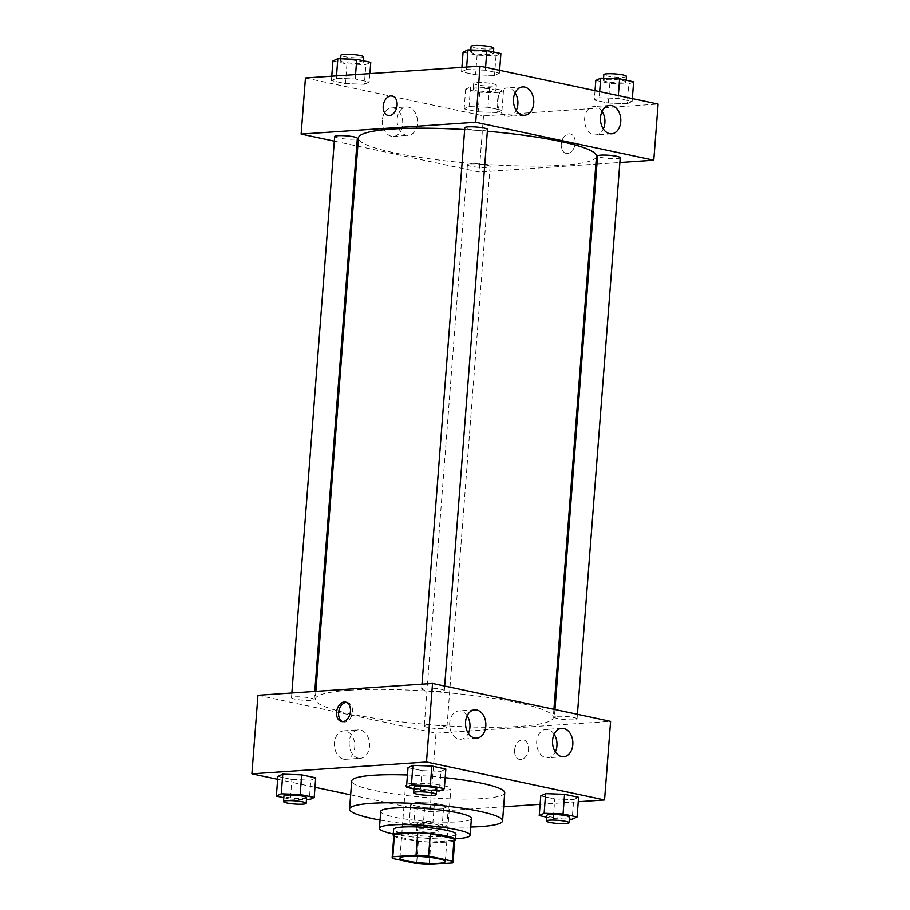 <?xml version="1.0" encoding="UTF-8"?>
<svg xmlns="http://www.w3.org/2000/svg" width="910" height="910" viewBox="0 0 910 910"><rect width="100%" height="100%" fill="white"/><g stroke="black" fill="none" stroke-linecap="round" stroke-linejoin="round"><path stroke-width="0.68" stroke-dasharray="4.55 3.41" d="M412.037 783.43A22.739 3.174 4.4 0 1 436.914 784.602A22.739 3.174 4.4 0 1 450.894 788.629A22.739 3.174 4.4 0 1 427.984 790.039A22.739 3.174 4.4 0 1 405.564 785.137A22.739 3.174 4.4 0 1 412.037 783.43M454.784 839.725A30.53 4.254 4.4 0 1 454.192 840.476L452.463 862.93M393.893 835.039A30.53 4.254 4.4 0 0 394.61 836.062L418.361 841.124A30.53 4.254 4.4 0 0 430.908 842.057L454.192 840.476M393.825 835.971A31.258 4.357 -175.6 0 0 424.003 841.739A31.258 4.357 -175.6 0 0 454.716 840.658M455.944 834.174A31.258 4.357 4.4 0 1 424.435 836.119A31.258 4.357 4.4 0 1 393.609 829.374M418.361 841.124L416.632 863.567M394.61 836.062L392.881 858.517M430.908 842.057L429.179 864.5M393.245 833.969A45.477 6.347 -175.6 0 0 455.591 838.77M380.733 811.447A45.477 6.347 -175.6 0 0 425.584 821.264A45.477 6.347 -175.6 0 0 471.403 818.431M380.073 820.046A76.736 10.704 -175.6 0 0 470.743 827.019M504.732 792.769A76.736 10.704 4.4 0 1 427.404 797.547A76.736 10.704 4.4 0 1 351.726 780.996M407.452 774.979A76.736 10.704 4.4 0 1 445.172 777.686M277.652 779.313L314.974 787.252M350.657 794.851L429.964 811.754L503.662 806.76M540.108 804.292L578.248 801.721M413.948 788.879L420.522 790.278L422.035 770.634L408.021 767.653L422.035 770.634L440.952 771.327L445.843 769.03L440.952 771.327L439.439 790.972M546.683 817.157L553.269 818.556L554.77 798.912L540.756 795.932L554.77 798.912L573.687 799.594L578.578 797.296L573.687 799.594L572.174 819.239M415.506 802.438L410.615 804.736L424.629 807.716L443.545 808.41L448.437 806.112L434.423 803.12L415.506 802.438L410.615 804.736L424.629 807.716L443.545 808.41L448.437 806.112L434.423 803.12L415.506 802.438L413.993 822.071L409.102 824.369L423.116 827.361L442.033 828.043L446.924 825.745L432.91 822.765L413.993 822.071M283.806 797.683L290.381 799.082L291.894 779.449L277.868 776.457L291.894 779.449L310.81 780.132L315.702 777.834L310.81 780.132L309.298 799.776M514.639 750.193A9.942 6.825 -78 0 0 519.508 759.452A9.942 6.825 -78 0 0 528.244 751.148A9.942 6.825 -78 0 0 523.648 740.001A9.942 6.825 -78 0 0 514.639 750.193M257.951 695.263L436.015 733.187L429.964 811.754M436.015 733.187L610.599 721.368M514.628 750.193A9.942 6.825 102 0 1 523.648 740.001A9.942 6.825 102 0 1 528.244 751.148A9.942 6.825 102 0 1 519.508 759.452A9.942 6.825 102 0 1 514.628 750.193M343.525 759.156A14.253 10.181 86.1 0 0 345.572 759.304A14.253 10.181 86.1 0 0 354.763 744.403A14.253 10.181 86.1 0 0 343.65 730.866A14.253 10.181 86.1 0 0 334.402 744.346A14.253 10.181 86.1 0 0 343.525 759.156M358.29 758.166A14.253 10.181 -93.9 0 1 349.156 743.345A14.253 10.181 -93.9 0 1 358.403 729.865A14.253 10.181 -93.9 0 1 369.528 743.402A14.253 10.181 -93.9 0 1 360.326 758.314A14.253 10.181 -93.9 0 1 358.29 758.166M342.49 721.63A9.942 6.825 -78 0 0 343.479 721.96A9.942 6.825 -78 0 0 352.5 711.768A9.942 6.825 -78 0 0 347.62 702.509A9.942 6.825 -78 0 0 346.585 702.406M554.167 734.268A14.207 10.158 86.1 0 0 547.9 729.581A14.207 10.158 86.1 0 0 545.863 729.433A14.207 10.158 86.1 0 0 536.695 744.3A14.207 10.158 86.1 0 0 547.786 757.791A14.207 10.158 86.1 0 0 555.35 751.887M467.149 715.738A14.207 10.158 86.1 0 0 460.892 711.051A14.207 10.158 86.1 0 0 458.856 710.903A14.207 10.158 86.1 0 0 449.688 725.77A14.207 10.158 86.1 0 0 460.778 739.261A14.207 10.158 86.1 0 0 468.343 733.358M310.924 700.302A11.364 1.581 4.4 0 1 298.491 699.722A11.364 1.581 4.4 0 1 291.496 697.708A11.364 1.581 4.4 0 1 302.95 697.003A11.364 1.581 4.4 0 1 314.166 699.449A11.364 1.581 4.4 0 1 310.924 700.302M557.625 716.329A11.364 1.581 4.4 0 1 570.058 716.909A11.364 1.581 4.4 0 1 577.054 718.923A11.364 1.581 4.4 0 1 565.588 719.628A11.364 1.581 4.4 0 1 554.383 717.171A11.364 1.581 4.4 0 1 557.625 716.329M424.879 688.051A11.364 1.581 4.4 0 1 437.323 688.631A11.364 1.581 4.4 0 1 444.308 690.644A11.364 1.581 4.4 0 1 432.853 691.361A11.364 1.581 4.4 0 1 421.637 688.904A11.364 1.581 4.4 0 1 424.879 688.051M427.472 725.134A11.364 1.581 4.4 0 1 439.917 725.714A11.364 1.581 4.4 0 1 446.901 727.727A11.364 1.581 4.4 0 1 435.446 728.432A11.364 1.581 4.4 0 1 424.242 725.987A11.364 1.581 4.4 0 1 427.472 725.134M349.292 690.212A119.358 16.653 4.4 0 1 479.866 696.332A119.358 16.653 4.4 0 1 553.28 717.467A119.358 16.653 4.4 0 1 433.001 724.917A119.358 16.653 4.4 0 1 315.258 699.153A119.358 16.653 4.4 0 1 349.292 690.212M464.68 129.573A119.358 16.653 4.4 0 1 487.35 131.245M596.471 156.292A119.358 16.653 4.4 0 1 476.18 163.732A119.358 16.653 4.4 0 1 358.438 137.979M334.675 136.523A11.364 1.581 -175.6 0 0 341.671 138.547A11.364 1.581 -175.6 0 0 354.104 139.128A11.364 1.581 -175.6 0 0 357.346 138.274M620.233 157.737A11.364 1.581 4.4 0 1 608.779 158.454A11.364 1.581 4.4 0 1 597.563 155.997M487.487 129.47A11.364 1.581 4.4 0 1 476.032 130.175A11.364 1.581 4.4 0 1 464.817 127.718M470.663 163.948A11.364 1.581 4.4 0 1 483.096 164.528A11.364 1.581 4.4 0 1 490.08 166.541A11.364 1.581 4.4 0 1 478.626 167.258A11.364 1.581 4.4 0 1 467.421 164.801A11.364 1.581 4.4 0 1 470.663 163.948M334.323 141.141L356.754 145.93M357.812 146.146L479.195 172.001L595.868 164.107M596.937 164.039L619.869 162.492M364.353 84.266L345.436 83.584L331.422 80.592L336.313 78.294L355.23 78.988L369.244 81.968L364.353 84.266L369.244 81.968L355.23 78.988L336.313 78.294L331.422 80.592L345.436 83.584L364.353 84.266L365.865 64.633L370.757 62.324M497.087 112.544L478.171 111.85L464.157 108.87L469.048 106.572L487.965 107.255L501.979 110.246L497.087 112.544L501.979 110.246L487.965 107.255L469.048 106.572L464.157 108.87L478.171 111.85L497.087 112.544L498.6 92.9L503.492 90.602L489.478 87.61L470.561 86.928L465.67 89.225L479.684 92.217L498.6 92.9M627.229 103.74L608.324 103.046L594.298 100.066L599.189 97.768L618.106 98.451L632.131 101.442L627.229 103.74L632.131 101.442L618.106 98.451L599.189 97.768L594.298 100.066L608.324 103.046L627.229 103.74L628.742 84.095L633.633 81.798M305.453 77.964L483.517 115.888L658.101 104.07M466.455 69.49L485.371 70.184L499.385 73.164L494.494 75.462L475.577 74.779L461.563 71.788L466.455 69.49L461.563 71.788L475.577 74.779L494.494 75.462L499.385 73.164L485.371 70.184L466.455 69.49L466.648 67.056M602.09 111.35A14.207 10.158 86.1 0 0 595.834 106.675A14.207 10.158 86.1 0 0 593.798 106.527A14.207 10.158 86.1 0 0 584.63 121.394A14.207 10.158 86.1 0 0 595.709 134.885A14.207 10.158 86.1 0 0 603.284 128.981M515.083 92.82A14.207 10.158 86.1 0 0 508.826 88.145A14.207 10.158 86.1 0 0 506.79 87.997A14.207 10.158 86.1 0 0 497.611 102.853A14.207 10.158 86.1 0 0 508.701 116.343A14.207 10.158 86.1 0 0 516.277 110.44M382.382 120.018A14.253 10.181 86.1 0 0 393.495 136.398A14.253 10.181 86.1 0 0 402.698 121.485A14.253 10.181 86.1 0 0 391.573 107.949A14.253 10.181 86.1 0 0 382.382 120.018M483.517 115.888L479.195 172.001M567.453 153.471A9.942 6.825 -78 0 0 575.052 144.133A9.942 6.825 -78 0 0 570.286 133.918A9.942 6.825 -78 0 0 561.538 142.233A9.942 6.825 -78 0 0 566.145 153.381A9.942 6.825 -78 0 0 567.453 153.471A9.942 6.825 102 0 1 566.134 153.381A9.942 6.825 102 0 1 561.538 142.233A9.942 6.825 102 0 1 570.286 133.918A9.942 6.825 102 0 1 575.052 144.133A9.942 6.825 102 0 1 567.453 153.471M397.147 119.017A14.253 10.181 -93.9 0 1 406.338 106.959A14.253 10.181 -93.9 0 1 417.462 120.484A14.253 10.181 -93.9 0 1 408.26 135.397A14.253 10.181 -93.9 0 1 397.147 119.017M388.081 115.456L388.081 115.456A9.942 6.825 -78 0 0 396.817 107.141A9.942 6.825 -78 0 0 392.221 95.994L392.221 95.994M332.923 60.959L346.949 63.939L365.865 64.633M343.752 59.912A11.364 1.581 4.4 0 1 356.185 60.504A11.364 1.581 4.4 0 1 363.181 62.517A11.364 1.581 4.4 0 1 351.715 63.222A11.364 1.581 4.4 0 1 340.511 60.765A11.364 1.581 4.4 0 1 343.752 59.912M369.892 73.596L369.244 81.968M355.56 74.563L355.23 78.988M336.495 75.86L336.313 78.294M331.752 76.178L331.422 80.592M346.949 63.939L345.436 83.584M363.613 56.898A11.364 1.581 4.4 0 1 352.147 57.614A11.364 1.581 4.4 0 1 340.943 55.157M476.487 88.19A11.364 1.581 4.4 0 1 488.92 88.77A11.364 1.581 4.4 0 1 495.916 90.784A11.364 1.581 4.4 0 1 484.461 91.5A11.364 1.581 4.4 0 1 473.245 89.043A11.364 1.581 4.4 0 1 476.487 88.19M503.492 90.602L501.979 110.246M489.478 87.61L487.965 107.255M470.561 86.928L469.048 106.572M465.67 89.225L464.157 108.87M479.684 92.217L478.171 111.85M476.92 82.582A11.364 1.581 4.4 0 1 489.352 83.163A11.364 1.581 4.4 0 1 496.348 85.176A11.364 1.581 4.4 0 1 484.893 85.881A11.364 1.581 4.4 0 1 473.678 83.436A11.364 1.581 4.4 0 1 476.92 82.582M463.076 52.143L477.09 55.135L496.007 55.817L500.898 53.519M473.894 51.108A11.364 1.581 4.4 0 1 486.327 51.699A11.364 1.581 4.4 0 1 493.322 53.713A11.364 1.581 4.4 0 1 481.868 54.418A11.364 1.581 4.4 0 1 470.652 51.961A11.364 1.581 4.4 0 1 473.894 51.108M496.007 55.817L494.494 75.462M499.601 70.32L499.385 73.164M485.587 67.329L485.371 70.184M461.905 67.374L461.563 71.788M477.09 55.135L475.577 74.779M493.755 48.093A11.364 1.581 4.4 0 1 482.3 48.81A11.364 1.581 4.4 0 1 471.084 46.353M595.811 80.421L609.825 83.401L628.742 84.095M606.629 79.386A11.364 1.581 4.4 0 1 619.062 79.966A11.364 1.581 4.4 0 1 626.057 81.98A11.364 1.581 4.4 0 1 614.603 82.685A11.364 1.581 4.4 0 1 603.387 80.239A11.364 1.581 4.4 0 1 606.629 79.386M632.348 98.587L632.131 101.442M618.322 95.607L618.106 98.451M599.667 91.626L599.189 97.768M595.026 90.636L594.298 100.066M609.825 83.401L608.324 103.046M626.49 76.372A11.364 1.581 4.4 0 1 615.035 77.077A11.364 1.581 4.4 0 1 603.819 74.62M290.381 799.082L306.454 799.674M306.613 797.66A11.364 1.581 4.4 0 1 295.159 798.366A11.364 1.581 4.4 0 1 283.943 795.92M291.894 779.449L310.81 780.132M419.92 823.334A11.364 1.581 4.4 0 1 432.352 823.914A11.364 1.581 4.4 0 1 439.348 825.927A11.364 1.581 4.4 0 1 427.893 826.644A11.364 1.581 4.4 0 1 416.678 824.187A11.364 1.581 4.4 0 1 419.92 823.334M443.545 808.41L442.033 828.043M448.437 806.112L446.924 825.745M434.423 803.12L432.91 822.765M410.615 804.736L409.102 824.369M424.629 807.716L423.116 827.361M419.487 828.953A11.364 1.581 4.4 0 1 431.92 829.533A11.364 1.581 4.4 0 1 438.916 831.547A11.364 1.581 4.4 0 1 427.461 832.252A11.364 1.581 4.4 0 1 416.245 829.795A11.364 1.581 4.4 0 1 419.487 828.953M420.522 790.278L436.595 790.87M436.754 788.856A11.364 1.581 4.4 0 1 425.3 789.562A11.364 1.581 4.4 0 1 414.084 787.105M422.035 770.634L440.952 771.327M553.269 818.556L569.341 819.136M569.489 817.123A11.364 1.581 4.4 0 1 558.035 817.84A11.364 1.581 4.4 0 1 546.819 815.383M554.77 798.912L573.687 799.594M445.286 861.577L450.894 788.629M399.945 858.084L405.564 785.137M345.572 759.304L360.326 758.314M343.65 730.866L358.403 729.865M341.443 721.528L343.479 721.96M345.584 702.065L347.62 702.509M561.732 728.364L545.863 729.433M563.654 756.722L547.786 757.791M474.724 709.834L458.856 710.903M476.647 738.181L460.778 739.261M315.861 691.338L315.258 699.153M553.917 709.299L553.28 717.467M314.166 699.449L314.78 691.407M291.496 697.708L291.86 692.965M554.963 709.527L554.383 717.171M577.406 714.304L577.054 718.923M422.001 684.161L421.637 688.904M444.66 686.026L444.308 690.644M467.421 164.801L424.242 725.987M490.08 166.541L446.901 727.727M609.666 105.458L593.798 106.527M611.588 133.804L595.709 134.885M522.659 86.916L506.79 87.997M524.57 115.274L508.701 116.343M393.495 136.398L408.26 135.397M391.573 107.949L406.338 106.959M340.659 58.763L340.511 60.765M363.317 60.742L363.181 62.517M473.678 83.436L473.245 89.043M496.348 85.176L495.916 90.784M470.811 49.948L470.652 51.961M493.459 51.938L493.322 53.713M603.546 78.226L603.387 80.239M626.194 80.216L626.057 81.98M416.678 824.187L416.245 829.795M439.348 825.927L438.916 831.547"/><path stroke-width="1.36" d="M406.429 856.39A22.739 3.174 4.4 0 1 431.295 857.55A22.739 3.174 4.4 0 1 445.286 861.577A22.739 3.174 4.4 0 1 422.376 862.998A22.739 3.174 4.4 0 1 399.945 858.084A22.739 3.174 4.4 0 1 406.429 856.39M392.881 858.517L416.632 863.567A30.53 4.254 4.4 0 0 429.179 864.5L452.463 862.93A30.53 4.254 4.4 0 0 453.055 862.179A30.53 4.254 4.4 0 0 452.338 861.156L428.599 856.094A30.53 4.254 4.4 0 0 416.041 855.172L392.767 856.742A30.53 4.254 4.4 0 0 392.176 857.493A30.53 4.254 4.4 0 0 392.881 858.517M452.338 861.156L454.067 838.713L430.328 833.651L428.599 856.094M416.041 855.172L417.77 832.718L394.485 834.299L392.767 856.742M417.77 832.718A30.53 4.254 4.4 0 1 430.328 833.651M454.067 838.713A30.53 4.254 4.4 0 1 454.784 839.725L453.055 862.179M392.176 857.493L393.893 835.039A30.53 4.254 4.4 0 1 394.485 834.299M454.716 840.658A31.258 4.357 -175.6 0 0 455.512 839.782A31.258 4.357 -175.6 0 0 446.162 835.915A31.258 4.357 -175.6 0 0 412.423 832.445A31.258 4.357 -175.6 0 0 393.177 834.993A31.258 4.357 -175.6 0 0 393.825 835.971M393.177 834.993L393.609 829.374A31.258 4.357 4.4 0 1 402.516 827.031A31.258 4.357 4.4 0 1 446.594 830.295A31.258 4.357 4.4 0 1 455.944 834.174L455.512 839.782M455.591 838.77A45.477 6.347 -175.6 0 0 470.106 835.266A45.477 6.347 -175.6 0 0 456.513 829.624A45.477 6.347 -175.6 0 0 407.441 824.585A45.477 6.347 -175.6 0 0 379.436 828.282A45.477 6.347 -175.6 0 0 393.245 833.969M470.106 835.266L471.403 818.431A45.477 6.347 -175.6 0 0 457.81 812.789A45.477 6.347 -175.6 0 0 408.738 807.75A45.477 6.347 -175.6 0 0 380.733 811.447L379.436 828.282M470.743 827.019A76.736 10.704 -175.6 0 0 502.582 820.831A76.736 10.704 -175.6 0 0 479.638 811.31A76.736 10.704 -175.6 0 0 396.817 802.813A76.736 10.704 -175.6 0 0 349.565 809.047A76.736 10.704 -175.6 0 0 380.073 820.046M445.172 777.686A76.736 10.704 4.4 0 1 481.788 783.26A76.736 10.704 4.4 0 1 504.732 792.769L502.582 820.831M349.565 809.047L351.726 780.996A76.736 10.704 4.4 0 1 373.589 775.24A76.736 10.704 4.4 0 1 407.452 774.979M578.248 801.721L604.547 799.935L426.483 762.011L251.899 773.818L277.652 779.313M314.974 787.252L350.657 794.851M503.662 806.76L540.108 804.292M436.595 790.87L439.439 790.972L444.33 788.674L445.843 769.03L431.829 766.038L412.912 765.356L408.021 767.653L406.508 787.298L413.948 788.879M569.341 819.136L572.174 819.239L577.077 816.941L578.578 797.296L564.564 794.316L545.647 793.622L540.756 795.932L539.243 815.565L546.683 817.157M306.454 799.674L309.298 799.776L314.189 797.479L315.702 777.834L301.676 774.842L282.771 774.16L277.868 776.457L276.367 796.102L283.806 797.683M426.483 762.011L432.534 683.444L610.599 721.368L604.547 799.935M432.534 683.444L257.951 695.263L251.899 773.818M350.452 711.324A9.942 6.825 102 0 1 341.443 721.528A9.942 6.825 102 0 1 336.848 710.38A9.942 6.825 102 0 1 345.584 702.065A9.942 6.825 102 0 1 350.452 711.324M346.585 702.406A9.942 6.825 -78 0 0 338.884 710.812A9.942 6.825 -78 0 0 342.49 721.63M563.779 728.512A14.207 10.158 -93.9 0 1 572.868 743.277A14.207 10.158 -93.9 0 1 563.654 756.722A14.207 10.158 -93.9 0 1 552.563 743.22A14.207 10.158 -93.9 0 1 561.732 728.364A14.207 10.158 -93.9 0 1 563.779 728.512M476.76 709.982A14.207 10.158 -93.9 0 1 485.86 724.747A14.207 10.158 -93.9 0 1 476.647 738.181A14.207 10.158 -93.9 0 1 465.556 724.69A14.207 10.158 -93.9 0 1 474.724 709.834A14.207 10.158 -93.9 0 1 476.76 709.982M555.35 751.887A14.207 10.158 86.1 0 0 554.167 734.268M468.343 733.358A14.207 10.158 86.1 0 0 467.149 715.738M315.861 691.338L358.438 137.979A119.358 16.653 4.4 0 1 392.472 129.038A119.358 16.653 4.4 0 1 464.68 129.573M487.35 131.245A119.358 16.653 4.4 0 1 596.471 156.292L553.917 709.299M314.78 691.407L357.346 138.274A11.364 1.581 -175.6 0 0 346.13 135.817A11.364 1.581 -175.6 0 0 334.675 136.523L291.86 692.965M554.963 709.527L597.563 155.997A11.364 1.581 4.4 0 1 600.805 155.144A11.364 1.581 4.4 0 1 613.238 155.724A11.364 1.581 4.4 0 1 620.233 157.737L577.406 714.304M422.001 684.161L464.817 127.718A11.364 1.581 4.4 0 1 468.058 126.877A11.364 1.581 4.4 0 1 480.503 127.457A11.364 1.581 4.4 0 1 487.487 129.47L444.66 686.026M475.714 122.27L653.778 160.194L658.101 104.07L480.036 66.146L475.714 122.27L301.13 134.077L334.323 141.141M356.754 145.93L357.812 146.146M595.868 164.107L596.937 164.039M619.869 162.492L653.778 160.194M620.745 121.781A14.207 10.158 -93.9 0 1 611.588 133.804A14.207 10.158 -93.9 0 1 600.498 120.313A14.207 10.158 -93.9 0 1 609.666 105.458A14.207 10.158 -93.9 0 1 611.702 105.606A14.207 10.158 -93.9 0 1 620.745 121.781M513.502 98.94A14.207 10.158 -93.9 0 1 522.659 86.916A14.207 10.158 -93.9 0 1 524.695 87.064A14.207 10.158 -93.9 0 1 533.795 101.84A14.207 10.158 -93.9 0 1 524.57 115.274A14.207 10.158 -93.9 0 1 513.502 98.94M480.036 66.146L305.453 77.964L301.13 134.077M603.284 128.981A14.207 10.158 86.1 0 0 602.09 111.35M516.277 110.44A14.207 10.158 86.1 0 0 515.083 92.82M392.221 95.994A9.942 6.825 -78 0 0 390.902 95.903A9.942 6.825 102 0 1 392.221 95.994A9.942 6.825 102 0 1 396.817 107.141A9.942 6.825 102 0 1 388.081 115.456A9.942 6.825 102 0 1 383.315 105.241A9.942 6.825 102 0 1 390.902 95.903A9.942 6.825 -78 0 0 383.315 105.241A9.942 6.825 -78 0 0 388.081 115.456M369.892 73.596L370.757 62.324L356.731 59.343L337.826 58.65L332.923 60.959L331.752 76.178M356.731 59.343L355.56 74.563M337.826 58.65L336.495 75.86M340.659 58.763L340.943 55.157A11.364 1.581 4.4 0 1 344.185 54.304A11.364 1.581 4.4 0 1 356.618 54.884A11.364 1.581 4.4 0 1 363.613 56.898L363.317 60.742M499.601 70.32L500.898 53.519L486.884 50.539L467.967 49.845L463.076 52.143L461.905 67.374M486.884 50.539L485.587 67.329M467.967 49.845L466.648 67.056M470.811 49.948L471.084 46.353A11.364 1.581 4.4 0 1 474.326 45.5A11.364 1.581 4.4 0 1 486.759 46.08A11.364 1.581 4.4 0 1 493.755 48.093L493.459 51.938M632.348 98.587L633.633 81.798L619.619 78.806L600.702 78.124L595.811 80.421L595.026 90.636M619.619 78.806L618.322 95.607M600.702 78.124L599.667 91.626M603.546 78.226L603.819 74.62A11.364 1.581 4.4 0 1 607.061 73.778A11.364 1.581 4.4 0 1 619.494 74.358A11.364 1.581 4.4 0 1 626.49 76.372L626.194 80.216M314.189 797.479L300.175 794.487L281.258 793.804L276.367 796.102M283.51 801.528L283.943 795.92A11.364 1.581 4.4 0 1 287.185 795.067A11.364 1.581 4.4 0 1 299.617 795.647A11.364 1.581 4.4 0 1 306.613 797.66L306.181 803.268A11.364 1.581 4.4 0 1 294.726 803.985A11.364 1.581 4.4 0 1 283.51 801.528A11.364 1.581 4.4 0 1 286.752 800.675A11.364 1.581 4.4 0 1 299.185 801.255A11.364 1.581 4.4 0 1 306.181 803.268M315.702 777.834L301.676 774.842L300.175 794.487M301.676 774.842L282.771 774.16L281.258 793.804M282.771 774.16L277.868 776.457M444.33 788.674L430.316 785.683L411.4 785L406.508 787.298M413.652 792.724L414.084 787.105A11.364 1.581 4.4 0 1 417.326 786.263A11.364 1.581 4.4 0 1 429.759 786.843A11.364 1.581 4.4 0 1 436.754 788.856L436.322 794.464A11.364 1.581 4.4 0 1 424.868 795.169A11.364 1.581 4.4 0 1 413.652 792.724A11.364 1.581 4.4 0 1 416.894 791.871A11.364 1.581 4.4 0 1 429.327 792.451A11.364 1.581 4.4 0 1 436.322 794.464M445.843 769.03L431.829 766.038L430.316 785.683M431.829 766.038L412.912 765.356L411.4 785M412.912 765.356L408.021 767.653M577.077 816.941L563.051 813.961L544.135 813.267L539.243 815.565M546.387 820.991L546.819 815.383A11.364 1.581 4.4 0 1 550.061 814.53A11.364 1.581 4.4 0 1 562.505 815.11A11.364 1.581 4.4 0 1 569.489 817.123L569.057 822.742A11.364 1.581 4.4 0 1 557.602 823.448A11.364 1.581 4.4 0 1 546.387 820.991A11.364 1.581 4.4 0 1 549.629 820.137A11.364 1.581 4.4 0 1 562.073 820.729A11.364 1.581 4.4 0 1 569.057 822.742M578.578 797.296L564.564 794.316L563.051 813.961M564.564 794.316L545.647 793.622L544.135 813.267M545.647 793.622L540.756 795.932"/></g></svg>
